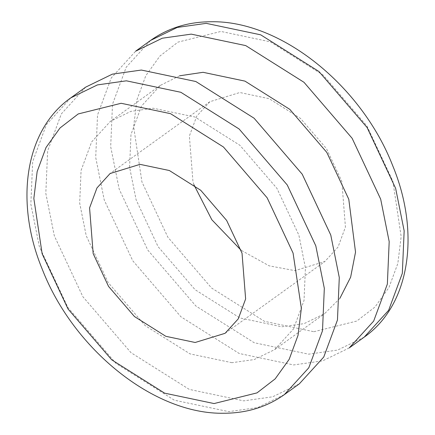 <?xml version="1.0" encoding="UTF-8"?>
<svg xmlns="http://www.w3.org/2000/svg" width="435" height="435" viewBox="0 0 435 435"><rect width="100%" height="100%" fill="white"/><g stroke="black" fill="none" stroke-linecap="round" stroke-linejoin="round"><path stroke-width="0.33" stroke-dasharray="2.17 1.63" d="M313.874 331.72L356.798 321.046L374.959 307.05L388.982 287.491L397.846 263.436L401.162 236.509L392.865 181.216L366.95 125.976L323.254 75.157L270.369 41.847L220.926 31.44L178.002 42.113L159.846 56.115L145.817 75.674L136.954 99.724L133.637 126.65L141.935 181.944L167.85 237.184L211.546 288.003L264.431 321.313L313.874 331.72M193.928 184.755L192.971 181.797L189.372 136.057L196.75 116.129L209.898 101.692L239.832 92.514L269.162 98.691L300.536 118.45L326.457 148.596L341.828 181.368L345.428 227.103L338.049 247.036L324.907 261.468L294.974 270.646L269.145 265.834L241.072 250.245M85.755 87.092L61.34 113.899L47.638 150.918L45.811 193.363L54.326 235.857L82.878 296.719L131.017 352.703L189.279 389.401L243.752 400.869L272.718 396.785L299.345 383.822M231.937 362.698L190.035 353.878L145.214 325.646L108.184 282.581L86.222 235.765L79.676 203.08L81.079 170.428L91.622 141.951L110.403 121.332L130.881 111.365L153.163 108.223L195.065 117.042L239.881 145.274L276.91 188.339L298.878 235.15L305.424 267.84L304.022 300.493L293.478 328.969L274.697 349.588L254.219 359.555L231.937 362.698M349.245 347.908L322.618 360.865L293.652 364.949L239.179 353.481L180.917 316.783L132.778 260.799L104.226 199.942L95.711 157.443L97.538 115.003L111.24 77.979L135.655 51.178M179.611 75.799L160.303 85.412L141.522 106.031L130.978 134.507L129.576 167.16L136.122 199.85L158.09 246.661L195.119 289.726L239.935 317.958L281.837 326.777L304.119 323.635L324.597 313.668L339.844 298.405M364.215 337.13L337.587 350.088L308.622 354.177L254.149 342.709L195.886 306.012L147.748 250.022L119.195 189.165L110.68 146.671L112.507 104.226L126.215 67.207L150.624 40.401M70.785 97.87L46.371 124.676L32.668 161.695L30.841 204.14L39.357 246.634L67.909 307.491L116.047 363.481L174.31 400.178L228.783 411.646L257.748 407.562L284.376 394.599M209.898 101.692L110.093 173.532M225.102 333.308L324.907 261.468M274.697 349.588L324.597 313.668M160.303 85.412L110.403 121.332"/><path stroke-width="0.65" d="M241.072 250.245L211.818 219.735L193.928 184.755M214.074 403.56L164.631 393.153L111.746 359.843L68.05 309.024L42.135 253.784L33.838 198.49L37.154 171.564L46.018 147.508L60.041 127.95L78.202 113.954L121.126 103.28L170.569 113.687L223.454 146.997L267.15 197.816L293.065 253.056L301.363 308.35L298.046 335.276L289.183 359.326L275.154 378.885L256.998 392.887L214.074 403.56M195.168 342.486L225.102 333.308L238.249 318.871L245.628 298.943L242.029 253.203L226.651 220.436L200.731 190.285L169.362 170.525L140.026 164.354L110.093 173.532L96.951 187.963L89.572 207.897L93.172 253.632L108.543 286.404L134.464 316.549L165.838 336.309L195.168 342.486M284.376 394.599L299.345 383.822L323.76 357.021L337.462 319.997L339.289 277.557L330.774 235.058L302.222 174.201L254.083 118.217L195.821 81.519L141.348 70.051L112.382 74.135L85.755 87.092L70.785 97.87C24.474 130.375 14.665 202.699 42.309 269.347C73.2 349.033 154.061 414.751 224.107 413.25C246.846 413.152 266.932 406.937 284.376 394.599L308.785 367.792L322.493 330.774L324.32 288.329L315.805 245.835L287.252 184.978L239.114 128.988L180.851 92.291L126.378 80.823L97.413 84.912L70.785 97.87M150.624 40.401L135.655 51.178L162.282 38.215L191.248 34.131L245.721 45.599L303.983 82.297L352.122 138.281L380.674 199.143L389.189 241.637L387.362 284.082L373.66 321.101L349.245 347.908L364.215 337.13C410.526 304.625 420.335 232.301 392.691 165.653C361.8 85.967 280.939 20.249 210.893 21.75C188.154 21.848 168.068 28.063 150.624 40.401L177.252 27.438L206.217 23.354L260.69 34.822L318.953 71.519L367.091 127.509L395.643 188.366L404.158 230.86L402.331 273.305L388.629 310.324L364.215 337.13M339.844 298.405L350.637 277.182L355.531 252.131L348.778 199.235L326.815 152.419L289.786 109.354L244.965 81.122L203.063 72.302L179.611 75.799"/></g></svg>
